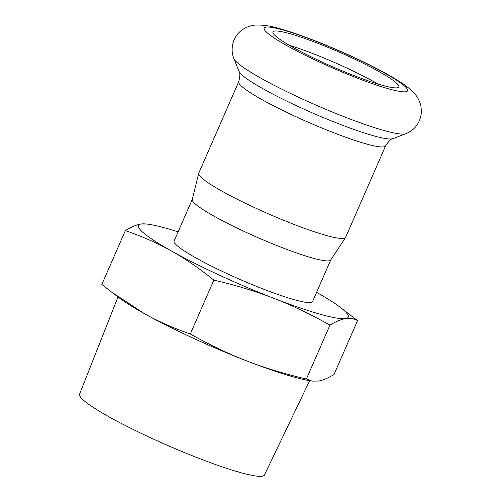 <?xml version="1.0" encoding="UTF-8"?>
<svg xmlns="http://www.w3.org/2000/svg" width="501" height="501" viewBox="0 0 501 501"><rect width="100%" height="100%" fill="white"/><g stroke="black" fill="none" stroke-linecap="round" stroke-linejoin="round"><path stroke-width="0.75" d="M339.985 307.132L357.545 320.64C353.875 318.536 349.905 317.841 345.627 318.567A114.478 13.345 23.6 0 0 339.985 307.132A114.478 13.345 23.6 0 0 316.594 292.352M141.057 224.016L147.325 224.003L151.383 224.73A114.478 13.345 23.6 0 0 141.057 224.016A114.478 13.345 23.6 0 0 171.492 251.02C157.84 243.342 142.466 236.528 125.369 230.579C131.575 226.865 136.811 224.68 141.057 224.016M178.118 231.85A114.478 13.345 23.6 0 0 151.383 224.73M329.934 325.13C310.438 314.165 291.72 305.222 273.778 298.295A114.478 13.345 23.6 0 0 345.627 318.567C341.375 319.231 336.146 321.417 329.934 325.13L306.399 379.007L312.048 381.092L318.317 381.079C322.563 380.416 327.798 378.23 334.004 374.516L357.545 320.64M213.846 280.103C199.292 268.329 185.176 258.635 171.492 251.02A114.478 13.345 23.6 0 0 273.778 298.295C255.861 291.313 235.89 285.244 213.846 280.103L190.311 333.979C209.806 344.945 228.525 353.888 246.467 360.808C264.384 367.797 284.361 373.859 306.399 379.007M312.048 381.092L307.99 380.365A114.478 13.345 -156.4 0 1 246.467 360.808A114.478 13.345 -156.4 0 1 144.182 313.532C157.834 321.216 173.208 328.03 190.311 333.979M144.182 313.532A114.478 13.345 -156.4 0 1 119.388 297.963L111.56 292.052L144.182 313.532M125.369 230.579L101.828 284.455L111.56 292.052M330.754 259.944L312.58 301.539A75.557 8.811 -156.4 0 1 239.816 279.364A75.557 8.811 -156.4 0 1 174.104 241.044L192.278 199.448M238.733 81.682A80.135 9.344 -156.4 0 0 308.422 122.325A80.135 9.344 -156.4 0 0 385.601 145.847L345.609 237.386A80.135 9.344 -156.4 0 1 345.515 237.549L330.704 260.019A75.557 8.811 -156.4 0 1 258.021 237.687A75.557 8.811 -156.4 0 1 192.259 199.536L198.678 173.402A80.135 9.344 -156.4 0 1 198.74 173.221L238.733 81.682C240.123 76.064 240.211 72.62 238.996 71.361L233.917 58.655C231.456 52.636 231.537 46.317 234.167 39.698C236.322 35.026 239.491 31.413 243.686 28.851C248.108 26.409 252.21 25.144 255.998 25.05C263.714 24.881 271.93 26.171 280.648 28.933C301.308 34.713 333.359 47.457 360.707 60.583C377.472 68.612 390.93 75.945 401.082 82.59C406.555 85.972 411.334 90.005 415.417 94.695C417.928 97.538 419.782 101.415 420.99 106.318L421.447 112.099C420.308 122.726 415.078 129.941 405.766 133.736A94.42 11.009 -156.4 0 1 315.949 105.097A94.42 11.009 -156.4 0 1 233.917 58.655M309.674 380.666L264.472 474.961A100.901 11.767 -156.4 0 1 167.321 445.301A100.901 11.767 -156.4 0 1 79.553 394.174L118.023 296.93M345.515 237.549A80.135 9.344 -156.4 0 1 268.43 213.864A80.135 9.344 -156.4 0 1 198.678 173.402M289.29 45.278A68.687 8.01 -156.4 0 1 377.961 84.018M289.922 33.705A68.687 8.01 -156.4 0 1 360.563 62.005A68.687 8.01 -156.4 0 1 398.84 86.936A68.687 8.01 -156.4 0 1 332.695 66.777A68.687 8.01 -156.4 0 1 272.957 31.939A68.687 8.01 -156.4 0 1 289.922 33.705M283.535 30.129A78.231 9.118 -156.4 0 1 404.595 86.084A78.231 9.118 -156.4 0 1 319.563 62.093A78.231 9.118 -156.4 0 1 283.535 30.129M385.601 145.847C388.776 141.006 391.237 138.608 392.984 138.639A84.606 9.863 -156.4 0 1 312.505 112.982A84.606 9.863 -156.4 0 1 238.996 71.361M392.984 138.639L405.766 133.736"/></g></svg>
